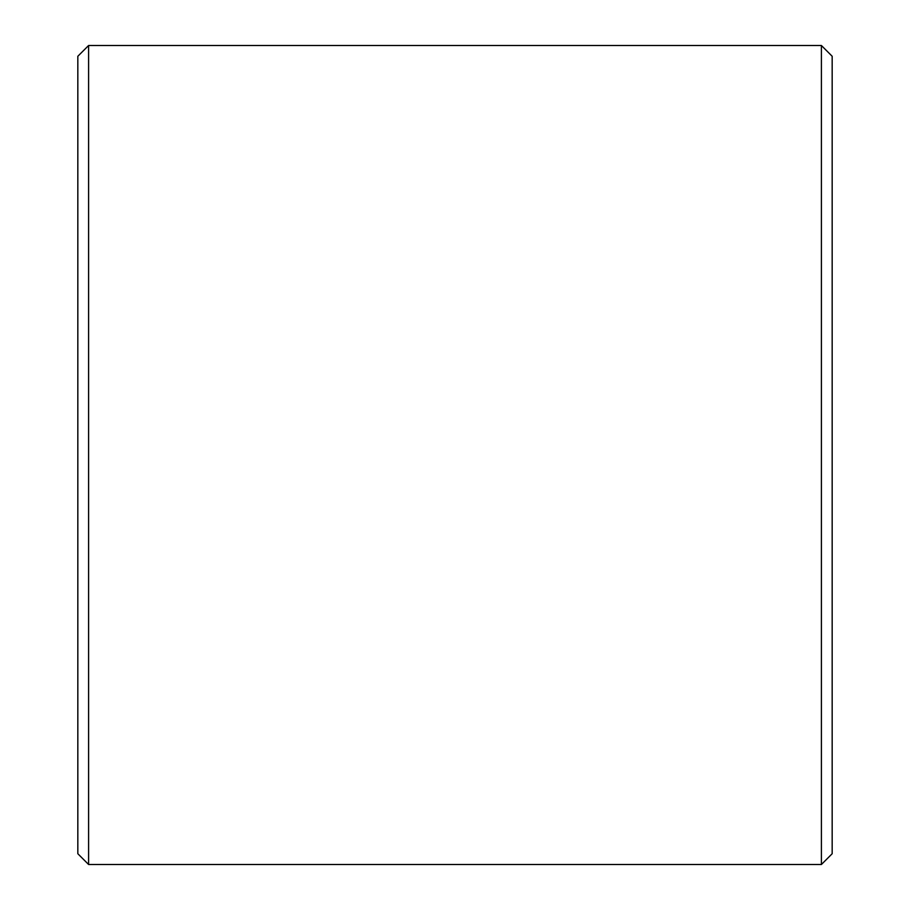 <?xml version="1.0" encoding="UTF-8"?>
<svg xmlns="http://www.w3.org/2000/svg" width="910" height="910" viewBox="0 0 910 910"><rect width="100%" height="100%" fill="white"/><g stroke="black" fill="none" stroke-linecap="round" stroke-linejoin="round"><path stroke-width="1.36" d="M832.172 56.272L832.172 853.728L821.4 864.5L821.4 45.5L832.172 56.272M88.6 864.5L77.828 853.728L77.828 56.272L88.6 45.5L88.6 864.5L821.4 864.5M88.6 45.5L821.4 45.5"/></g></svg>
